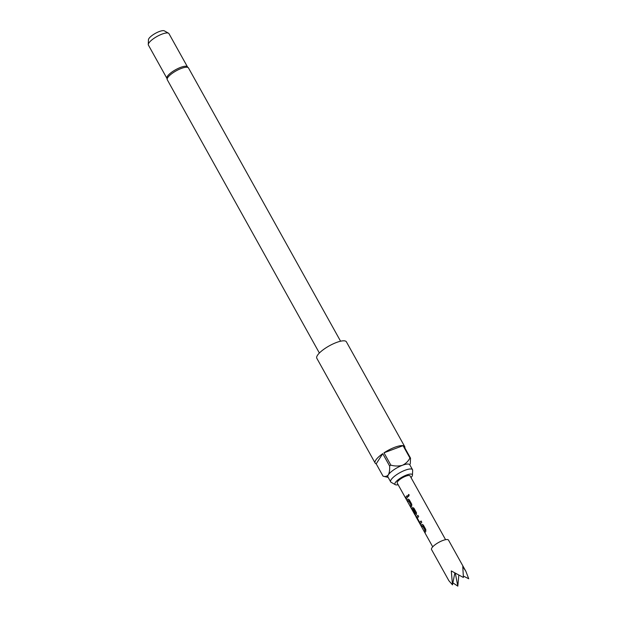 <?xml version="1.0" encoding="UTF-8"?>
<svg xmlns="http://www.w3.org/2000/svg" width="617" height="617" viewBox="0 0 617 617"><rect width="100%" height="100%" fill="white"/><g stroke="black" fill="none" stroke-linecap="round" stroke-linejoin="round"><path stroke-width="0.93" d="M408.601 494.479L407.968 495.945L408.647 496.384M407.876 495.952L408.585 496.392L409.21 494.911L408.539 494.479L407.968 495.945M465.843 571.257L448.505 540.106A9.71 2.753 150.9 0 0 436.25 543.916A9.71 2.753 150.9 0 0 431.538 549.546L448.875 580.705L452.485 584.854L451.289 570.933L463.398 577.473L462.781 566.63L465.843 571.257L468.727 578.769L463.614 576.178M458.817 575.09L457.814 586.15L452.886 582.849M422.552 525.885L424.982 530.242A7.358 2.082 150.9 0 0 424.334 531.615L425.059 532.911A7.358 2.082 150.9 0 1 425.784 531.438L425.799 529.494L423.277 524.967L421.912 524.489A7.358 2.082 150.9 0 0 421.187 525.969L421.912 527.257A7.358 2.082 150.9 0 1 422.552 525.885L422.645 525.923M422.19 524.311L422.028 524.458A7.211 2.044 150.9 0 0 421.318 525.9L421.187 525.969M420.478 523.987A7.358 2.082 150.9 0 1 421.789 522.291L421.072 520.995A7.358 2.082 150.9 0 0 419.799 522.607L417.37 518.249A7.358 2.082 150.9 0 1 418.642 516.637L417.925 515.342A7.358 2.082 150.9 0 0 416.614 517.038L420.393 524.095M413.197 508.948L415.534 513.275A7.358 2.082 150.9 0 0 414.971 514.948L412.087 509.765M445.574 539.682L410.081 475.908A7.358 2.082 -29.1 0 0 400.795 478.792A7.358 2.082 -29.1 0 0 397.225 483.065L414.971 514.948A7.358 2.082 150.9 0 0 414.971 514.956L415.102 514.879A7.211 2.044 150.9 0 0 415.102 514.879L415.071 514.817M413.112 508.917A7.358 2.082 150.9 0 0 412.611 509.696L414.686 513.498A7.358 2.082 150.9 0 0 414.562 514.054L411.932 508.624A7.358 2.082 150.9 0 1 412.549 507.66L413.914 508.138L416.436 512.665L416.413 514.609A7.358 2.082 150.9 0 0 415.765 516.383A7.358 2.082 150.9 0 0 415.804 516.437M412.827 507.483L412.665 507.629A7.211 2.044 150.9 0 0 412.056 508.57L411.932 508.624M408.508 500.642L410.93 504.999A7.358 2.082 150.9 0 0 410.29 506.38L411.007 507.668A7.358 2.082 150.9 0 1 411.732 506.195L411.755 504.251L409.233 499.724L407.868 499.246A7.358 2.082 150.9 0 0 407.143 500.726L407.86 502.014A7.358 2.082 150.9 0 1 408.508 500.642L408.593 500.68M408.138 499.068L407.984 499.215A7.211 2.044 150.9 0 0 407.274 500.657L407.143 500.726M407.744 497.047L407.019 495.752A7.358 2.082 150.9 0 0 405.6 497.965L406.325 499.253A7.358 2.082 150.9 0 1 407.744 497.047M411.007 477.573A9.957 2.823 150.9 0 0 411.986 476.363A9.957 2.823 150.9 0 0 412.457 475.136A9.957 2.823 150.9 0 0 405.168 475.584A9.957 2.823 150.9 0 0 395.32 482.61A9.957 2.823 150.9 0 0 395.312 484.677A9.957 2.823 150.9 0 0 398.15 484.723M412.457 475.136L412.657 470.324A12.51 3.548 150.9 0 0 412.518 469.707A12.51 3.548 150.9 0 0 402.562 471.311A12.51 3.548 150.9 0 0 391.132 479.71A12.51 3.548 150.9 0 0 390.669 481.869A12.51 3.548 150.9 0 0 391.124 482.309L395.312 484.677M167.269 79.74A12.139 3.44 150.9 0 1 167.716 77.642A12.139 3.44 150.9 0 1 178.807 69.497A12.139 3.44 150.9 0 1 188.478 67.932L187.09 66.52A11.769 3.34 150.9 0 0 177.264 68.849A11.769 3.34 150.9 0 0 167.361 76.338A11.769 3.34 150.9 0 0 166.798 77.811L167.269 79.74L319.375 353.017M148.273 44.501L148.466 39.689A9.224 2.615 -29.1 0 1 148.905 38.555A9.224 2.615 -29.1 0 1 156.633 32.701A9.224 2.615 -29.1 0 1 164.346 30.85L168.541 33.218A11.769 3.34 150.9 0 0 158.7 35.578A11.769 3.34 150.9 0 0 148.836 43.051A11.769 3.34 150.9 0 0 148.273 44.501A11.769 3.34 150.9 0 0 148.396 45.08L166.806 78.151M404.713 446.6L346.384 341.81A16.921 4.797 150.9 0 0 332.91 343.985A16.921 4.797 150.9 0 0 317.447 355.346A16.921 4.797 150.9 0 0 316.814 358.269L375.144 463.058A16.921 4.797 -29.1 0 1 375.776 460.135A16.921 4.797 -29.1 0 1 382.748 453.657L389.605 465.989A16.921 4.797 -29.1 0 1 390.854 465.149L383.99 452.816A16.921 4.797 -29.1 0 1 403.063 445.667L409.919 457.999A16.921 4.797 -29.1 0 1 410.529 458.146L403.665 445.813A16.921 4.797 -29.1 0 1 404.713 446.6A16.921 4.797 -29.1 0 1 404.829 447.903M388.186 477.404L383.358 476.255A16.921 4.797 -29.1 0 1 383.049 476.17L376.193 463.837A16.921 4.797 -29.1 0 1 375.144 463.058M412.518 469.707L409.781 464.771A12.51 3.548 150.9 0 0 402.446 465.272A12.51 3.548 150.9 0 0 388.386 474.774A12.51 3.548 150.9 0 0 387.923 476.941L390.669 481.869M187.375 66.705L168.965 33.634A11.769 3.34 150.9 0 0 168.541 33.218M410.529 458.146L410.282 463.992M390.854 465.149C394.895 466.259 398.759 466.298 402.446 465.272C405.793 463.66 408.284 461.238 409.919 457.999M383.99 452.816L403.063 445.667M383.049 476.17C385.232 476.833 387.013 476.37 388.386 474.774C389.435 472.614 389.844 469.684 389.605 465.989M376.193 463.837L382.748 453.657M452.485 584.854L454.845 572.931M455.315 573.193L457.814 586.15M407.05 495.806A7.211 2.044 150.9 0 0 405.731 497.896L405.6 497.965M405.731 497.896L406.348 498.999M408.709 500.642L410.922 504.868M411.045 504.961A7.211 2.044 150.9 0 0 410.413 506.31L410.29 506.38M410.413 506.31L411.03 507.413M407.274 500.657L407.883 501.768M412.056 508.57L412.495 510.344M412.626 510.282L414.585 513.799M413.313 508.917L415.526 513.136M415.65 513.236A7.211 2.044 150.9 0 0 415.102 514.871L415.696 515.951M417.956 515.396A7.211 2.044 150.9 0 0 416.745 516.984L417.177 518.758M417.308 518.696L419.699 523.293M419.83 523.224L420.609 523.933M421.095 521.049A7.211 2.044 150.9 0 0 419.922 522.553L419.799 522.607M422.761 525.885L424.974 530.103M425.098 530.204A7.211 2.044 150.9 0 0 424.465 531.553L424.334 531.615M424.465 531.553L425.082 532.656M421.318 525.9L421.935 527.003M415.765 516.383L432.718 546.832M188.478 67.932L340.584 341.216"/></g></svg>
